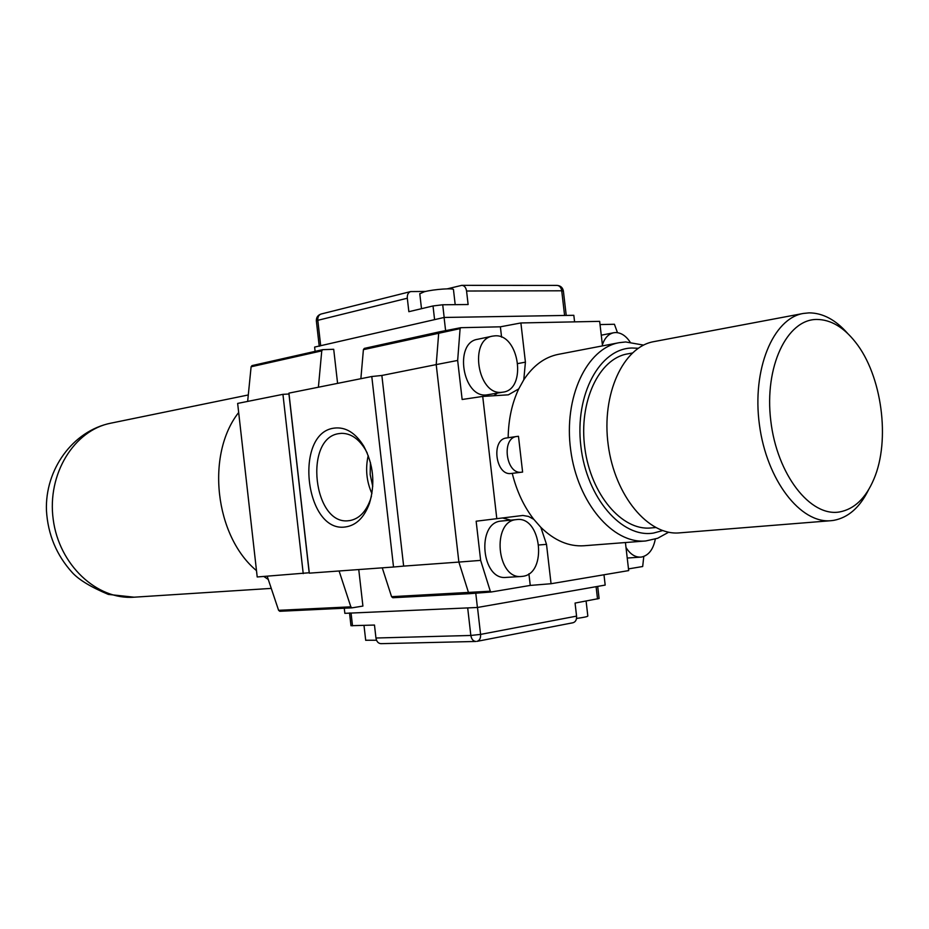 <?xml version="1.0" encoding="UTF-8"?>
<svg xmlns="http://www.w3.org/2000/svg" width="929" height="929" viewBox="0 0 929 929"><rect width="100%" height="100%" fill="white"/><g stroke="black" fill="none" stroke-linecap="round" stroke-linejoin="round"><path stroke-width="1.39" d="M334.08 428.13C293.68 432.984 305.002 533.083 345.321 526.975C356.086 525.477 364.122 517.65 369.417 503.506C375.374 483.603 373.493 464.5 363.773 446.164C355.354 432.682 345.46 426.678 334.08 428.13M367.257 453.12L365.341 449.52C358.629 438.639 350.651 433.251 341.396 433.344L339.155 433.588C303.353 437.698 313.375 526.244 349.049 520.658L349.966 520.542C359.058 518.8 365.84 511.925 370.299 499.93L371.437 496.179M368.221 455.558C365.236 468.646 366.467 481.327 371.925 493.601M370.416 462.433L370.172 474.568L372.75 486.436M630.094 342.046C625.891 335.775 621.025 332.605 615.509 332.547L613.639 332.756C608.472 333.952 604.709 337.947 602.387 344.74M625.995 547.483C630.106 554.09 634.995 557.307 640.662 557.121L641.695 557.005C648.744 555.345 653.284 549.376 655.305 539.099M522.795 576.317C547.611 573.565 541.398 515.897 516.71 519.566L516.257 519.625C491.464 521.262 496.736 579.533 521.436 576.468L522.795 576.317M501.915 521.006L501.01 521.088C476.24 522.737 481.443 580.462 506.119 577.408L521.436 576.468M501.567 392.317L503.135 392.131C527.138 389.274 519.195 333.871 495.052 335.833L492.591 336.124C468.727 339.538 477.669 395.313 501.567 392.317M492.591 336.124L477.564 339.294C453.724 342.708 462.596 397.96 486.471 394.953L503.135 392.131M839.572 511.949C854.332 509.162 865.758 498.246 873.852 479.19C890.632 440.3 881.923 375.328 855.504 342.22C843.625 327.124 830.7 319.53 816.719 319.448C786.921 319.344 764.195 366.746 770.768 420.616C776.911 474.522 810.332 517.209 839.572 511.949M868.545 489.804C859.848 507.455 848.235 517.65 833.708 520.368L831.06 520.693C800.543 523.828 766.669 480.188 759.434 424.808C751.828 369.487 773.021 318.461 803.283 313.456L809.089 312.864C822.757 312.945 835.589 319.773 847.585 333.372M638.165 348.27L631.999 348.015C599.82 348.48 574.621 394.488 580.857 446.175C586.617 497.898 621.942 538.495 653.61 533.049L662.598 530.587M668.636 532.224L657.674 538.263L645.748 540.968C612.977 544.139 577.559 502.844 570.696 450.112C563.427 397.426 586.722 348.259 619.167 342.685L625.67 341.965L643.553 345.1M337.587 383.375L333.708 349.292L322.642 349.664L321.759 350.872L318.403 387.219M339.097 570.987L350.837 606.834L352.045 607.845L362.914 606.068L358.757 569.547M360.87 378.707L363.402 349.652L364.307 348.41L439.44 331.862M469.644 593.666L392.816 597.73L391.573 596.685L382.26 567.84M507.037 437.919L506.502 437.977C490.791 439.336 495.575 476.054 511.136 473.488L512.251 473.372C516.733 491.278 523.921 506.607 533.803 519.346L528.485 516.431L522.899 515.456L496.806 518.672L482.72 396.428L508.372 394.825L518.73 388.903C511.984 403.151 508.465 419.42 508.151 437.733M619.167 342.685L558.317 354.355C544.708 357.084 533.2 365.573 523.782 379.81L518.73 388.903M522.609 472.083L521.494 472.199C505.922 474.765 501.103 437.814 516.826 436.467L518.475 436.305L522.609 472.083L512.251 473.372M533.803 519.346L540.841 527.335C554.485 540.608 568.85 546.74 583.969 545.753L645.748 540.968M628.492 568.896L642.682 566.516L643.785 556.459M617.471 332.663L614.429 324.256L600.029 324.581M523.782 379.81L525.419 362.147L520.89 322.955L599.658 321.353L602.515 345.878M655.63 527.544L650.788 527.962C621.977 530.923 590.879 494.553 584.852 448.208C578.465 401.92 598.891 358.64 627.458 353.914L632.231 353.043M831.06 520.693L679.552 532.863C648.523 535.963 614.859 496.005 608.228 445.084C601.214 394.198 623.173 346.796 653.923 341.617L803.283 313.456M625.426 542.548L628.689 570.592L551.06 583.726L530.25 585.421L491.197 591.994L490.303 591.204L480.641 560.384L476.147 521.215L496.806 518.672M480.641 560.384L458.88 562.08L468.495 592.551L469.772 593.666L491.151 591.994M482.72 396.428L462.143 399.482L457.66 360.44L460.099 328.622L460.842 327.693L500.383 326.811L520.89 322.955M460.645 327.728L439.626 331.804L438.697 333.116L436.212 364.598L457.66 360.44M403.639 566.109L458.88 562.08L436.212 364.598L381.865 375.467L403.639 566.109L393.524 567.015L371.786 376.512L288.931 393.13L309.322 573.158L393.524 567.015M551.06 583.726L546.507 544.359L540.841 527.335M321.759 350.872L251.109 366.781L251.991 365.62L322.479 349.71M351.94 607.845L279.792 611.282L278.595 610.318L350.837 606.834M251.109 366.781L247.648 401.421M267.192 576.235L278.595 610.318M289.035 394.001L282.939 394.337L237.65 403.418L257.205 576.967L309.276 572.752M282.939 394.337L303.226 573.611M288.942 394.012L309.183 572.752M381.865 375.467L371.786 376.512M493.868 395.754L497.224 393.164M501.579 337.157L500.383 326.811M530.25 585.421L528.903 573.797M510.787 520.147L502.473 517.952M603.978 574.772L605.185 585.084L477.413 607.485L344.856 613.337L344.264 608.216M477.413 607.485L475.776 593.19M315.105 351.359L314.617 347.086L444.085 317.463L445.606 330.643M574.587 321.864L573.82 315.303L444.085 317.463M238.672 412.499C205.657 454.362 214.796 536.045 256.497 570.638M263.836 576.479L268.272 579.441M376.524 640.232L365.689 640.255M586.094 601.051L587.825 615.997C587.755 616.612 583.981 617.425 576.526 618.435M381.529 643.6L380.936 643.658C378.242 643.425 376.582 641.544 375.955 638.014L374.48 625.054L350.976 625.705M349.525 613.001L351.057 613.059L352.509 625.832M597.695 586.396L599.1 598.497L575.063 603.072L576.572 616.124C576.77 619.771 575.562 621.977 572.961 622.755L477.03 641.347C479.608 640.557 480.804 638.246 480.583 634.402L576.572 616.124M375.955 638.014L470.84 635.459L467.682 607.914L351.057 613.059M419.792 293.796L424.321 291.741C434.029 289.209 454.676 287.804 453.48 289.755L455.198 304.654M425.633 291.439L410.641 291.578C408.214 292.461 407.099 294.679 407.308 298.221L408.853 311.691L433.019 305.955L442.715 304.77L468.123 304.526L466.567 291.021C465.963 287.467 464.372 285.575 461.806 285.342L447.302 288.838M407.308 298.221L317.811 320.319L320.691 345.704L434.586 319.634L433.019 305.955M320.691 345.704L319.228 346.238M490.303 591.204L391.573 596.685M460.099 328.622L363.402 349.652M517.952 363.553L525.419 362.147M538.925 544.975L546.507 544.359M521.494 472.199L511.136 473.488M248.287 394.964L110.772 423.183C74.123 430.208 46.903 474.022 53.22 519.474C59.096 564.983 96.895 600.076 134.09 597.196L271.268 588.394M597.521 598.973L596.093 586.675M477.494 607.473L480.583 634.402L470.84 635.459C471.502 639.222 473.198 641.219 475.927 641.463L380.936 643.658M442.715 304.77L444.167 317.463M564.588 315.454L561.731 290.789L466.567 291.021M316.359 320.969L317.811 320.319C317.613 316.975 318.728 314.873 321.132 314.014C317.834 315.117 316.243 317.416 316.348 320.911L319.204 346.041M563.392 291.021C562.672 287.525 560.535 285.656 556.982 285.4C559.548 285.609 561.139 287.409 561.731 290.789L563.392 291.079L566.226 315.419M516.71 519.566L501.463 521.041M491.197 591.994L469.772 593.666M460.738 327.705L439.626 331.804M251.991 365.62L322.642 349.664M279.792 611.282L352.045 607.845M469.749 593.666L392.816 597.73M439.603 331.816L364.307 348.41M640.662 557.121L627.226 558.05M613.639 332.756L601.272 335.206M516.826 436.467L506.502 437.977M365.341 449.52L363.773 446.164M370.299 499.93L369.417 503.506M110.772 423.183C72.52 430.963 44.906 469.737 46.45 510.555C47.902 534.535 56.53 555.24 72.334 572.647C78.988 579.87 90.984 587.116 108.333 594.409L134.09 597.196M349.548 613.128L350.976 625.74M365.701 640.336L363.994 625.426M410.641 291.578L321.132 314.014M556.982 285.4L461.945 285.342M419.769 293.634L421.499 308.683"/></g></svg>
